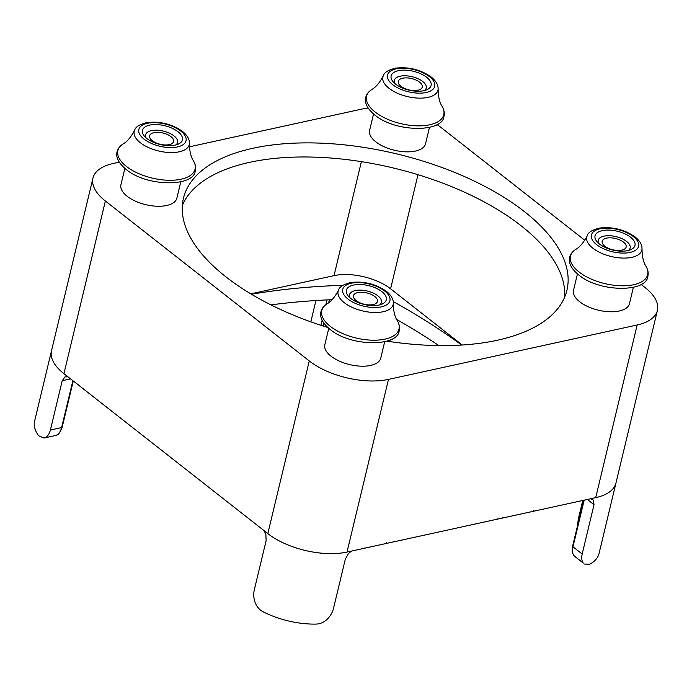 <?xml version="1.0" encoding="UTF-8"?>
<svg xmlns="http://www.w3.org/2000/svg" width="692" height="692" viewBox="0 0 692 692"><rect width="100%" height="100%" fill="white"/><g stroke="black" fill="none" stroke-linecap="round" stroke-linejoin="round"><path stroke-width="1.04" d="M327.852 327.524A197.177 92.875 -166.5 0 1 225.973 276.895A197.177 92.875 -166.5 0 1 183.458 198.215A197.177 92.875 -166.5 0 1 320.552 143.14A197.177 92.875 -166.5 0 1 524.398 211.596A197.177 92.875 -166.5 0 1 566.921 290.277A197.177 92.875 -166.5 0 1 386.923 341.139M564.637 297.179A197.177 92.875 13.5 0 0 521.015 225.687A197.177 92.875 13.5 0 0 324.436 157.594A197.177 92.875 13.5 0 0 182.351 205.403M384.683 341.753L380.756 358.136A28.753 13.546 -166.5 0 1 360.757 366.163A28.753 13.546 -166.5 0 1 331.036 356.181A28.753 13.546 -166.5 0 1 324.833 344.711L328.761 328.328M429.472 127.397L425.537 143.78A28.753 13.546 -166.5 0 1 405.547 151.816A28.753 13.546 -166.5 0 1 375.817 141.834A28.753 13.546 -166.5 0 1 369.615 130.355L373.55 113.972M180.785 181.814L176.858 198.197A28.753 13.546 -166.5 0 1 156.859 206.233A28.753 13.546 -166.5 0 1 127.129 196.251A28.753 13.546 -166.5 0 1 120.936 184.773L124.863 168.39M633.37 287.327L629.443 303.71A28.753 13.546 -166.5 0 1 609.444 311.746A28.753 13.546 -166.5 0 1 579.714 301.764A28.753 13.546 -166.5 0 1 573.521 290.285L577.448 273.902M152.257 140.675A12.326 5.804 13.5 0 0 164.999 144.957A12.326 5.804 13.5 0 0 173.562 141.514A12.326 5.804 13.5 0 0 170.907 136.592A12.326 5.804 13.5 0 0 158.165 132.319A12.326 5.804 13.5 0 0 149.602 135.762A12.326 5.804 13.5 0 0 152.257 140.675M400.945 86.258A12.326 5.804 13.5 0 0 413.686 90.531A12.326 5.804 13.5 0 0 422.25 87.088A12.326 5.804 13.5 0 0 419.594 82.175A12.326 5.804 13.5 0 0 406.853 77.893A12.326 5.804 13.5 0 0 398.289 81.336A12.326 5.804 13.5 0 0 400.945 86.258M604.843 246.188A12.326 5.804 13.5 0 0 617.584 250.469A12.326 5.804 13.5 0 0 626.148 247.027A12.326 5.804 13.5 0 0 623.492 242.105A12.326 5.804 13.5 0 0 610.751 237.832A12.326 5.804 13.5 0 0 602.187 241.274A12.326 5.804 13.5 0 0 604.843 246.188M356.155 300.605A12.326 5.804 13.5 0 0 368.897 304.887A12.326 5.804 13.5 0 0 377.46 301.444A12.326 5.804 13.5 0 0 374.805 296.531A12.326 5.804 13.5 0 0 362.063 292.249A12.326 5.804 13.5 0 0 353.5 295.692A12.326 5.804 13.5 0 0 356.155 300.605M67.98 376.846L64.953 376.898L62.228 380.712L50.386 430.043C49.366 433.884 47.627 436.41 45.162 437.638L43.977 438.036L38.622 435.744A57.514 27.092 13.5 0 1 34.6 421.186L51.519 350.714A57.514 27.092 13.5 0 0 63.924 373.671A57.514 27.092 13.5 0 0 64.192 373.879L267.553 533.385A57.514 27.092 13.5 0 0 347.021 552.069A57.514 27.092 13.5 0 0 347.349 551.991L595.38 497.712A57.514 27.092 13.5 0 0 615.949 483.085A57.514 27.092 13.5 0 0 616.001 482.886M177.974 131.714A20.544 9.671 13.5 0 0 151.6 124.785A20.544 9.671 13.5 0 0 144.334 136.082A20.544 9.671 13.5 0 0 146.886 138.512A20.544 9.671 13.5 0 0 178.112 144.187A20.544 9.671 13.5 0 0 177.974 131.714M146.055 137.82A16.435 7.742 -166.5 0 1 154.23 130.243A16.435 7.742 -166.5 0 1 174.012 135.917A16.435 7.742 -166.5 0 1 175.785 144.965M351.45 551.091L348.318 553.704L345.334 559.11L333.492 608.441C332.532 612.351 330.482 615.897 327.333 619.106C324.029 622.255 320.31 623.916 316.183 624.089A57.514 27.092 13.5 0 1 262.908 611.667C259.232 609.678 256.611 606.538 255.028 602.248C253.618 597.983 253.367 593.892 254.284 589.973L266.126 540.651L265.866 534.483L264.171 530.738M353.586 285.043A20.544 9.671 13.5 0 0 348.232 296.012A20.544 9.671 13.5 0 0 379.069 305.042A20.544 9.671 13.5 0 0 382.01 304.117A20.544 9.671 13.5 0 0 380.462 290.623A20.544 9.671 13.5 0 0 353.586 285.043M349.953 297.759A16.435 7.742 -166.5 0 1 355.281 290.571A16.435 7.742 -166.5 0 1 375.67 294.325A16.435 7.742 -166.5 0 1 379.683 304.895M599.471 244.025A20.544 9.671 13.5 0 0 630.697 249.7A20.544 9.671 13.5 0 0 630.559 237.226A20.544 9.671 13.5 0 0 604.185 230.298A20.544 9.671 13.5 0 0 596.919 241.595A20.544 9.671 13.5 0 0 599.471 244.025M598.641 243.342A16.435 7.742 -166.5 0 1 606.815 235.756A16.435 7.742 -166.5 0 1 626.597 241.43A16.435 7.742 -166.5 0 1 628.371 250.478M423.859 90.687A20.544 9.671 13.5 0 0 426.791 89.77A20.544 9.671 13.5 0 0 425.251 76.267A20.544 9.671 13.5 0 0 398.367 70.696A20.544 9.671 13.5 0 0 393.021 81.665A20.544 9.671 13.5 0 0 423.859 90.687M394.743 83.403A16.435 7.742 -166.5 0 1 400.071 76.215A16.435 7.742 -166.5 0 1 420.451 79.978A16.435 7.742 -166.5 0 1 424.473 90.54M573.988 555.788L583.304 563.098C581.712 560.927 581.341 557.899 582.18 554.024L572.976 546.81C572.137 550.685 572.474 553.678 573.988 555.788M595.38 497.712L595.708 497.643A57.514 27.092 13.5 0 0 615.949 483.085L599.03 553.557A57.514 27.092 13.5 0 1 589.74 564.231L584.238 564.041M73.266 380.998L62.176 427.172A1.643 0.77 -166.5 0 1 62.176 427.18A1.643 0.77 -166.5 0 1 62.176 427.172C60.195 432.69 57.929 435.484 55.377 435.545L56.519 435.147C58.898 433.945 60.593 431.427 61.605 427.587L50.386 430.043M587.361 499.468L594.021 504.693L593.364 500.082L590.769 498.724M390.106 339.962L389.717 341.563M396.62 319.453A505.688 238.186 -166.5 0 1 438.91 345.585M270.935 304.878A505.688 238.186 -166.5 0 1 332.091 299.679M594.021 504.693L582.18 554.024M315.933 300.527L310.82 321.841M578.028 523.645L578.538 520.003A1.643 0.77 -166.5 0 1 578.218 519.381L577.664 525.159M508.04 516.829L510.289 516.223M496.233 519.242L497.565 518.948M501.994 517.988L503.318 517.694M532.494 511.345L533.143 511.362L533.203 510.471M357.868 549.517L359.191 549.232M363.62 548.263L364.952 547.969M367.391 547.433L368.715 547.147M385.842 543.436L386.499 543.454L386.56 542.563M399.985 540.409L400.953 540.227M393.61 541.715L394.881 541.412M83.118 388.575L87.036 391.75M75.739 382.84L81.742 387.546M90.15 394.241L95.323 398.211M267.553 533.385L267.821 533.601A57.514 27.092 13.5 0 0 347.021 552.06L347.349 551.991M189.452 146.816L361.899 109.076A57.514 27.092 -166.5 0 1 368.153 108.047M436.981 124.569A57.514 27.092 -166.5 0 1 441.098 127.544L584.74 240.21M641.069 284.395L644.996 287.474A57.514 27.092 -166.5 0 1 657.4 310.431A57.514 27.092 -166.5 0 1 637.159 324.989L388.471 379.406A57.514 27.092 -166.5 0 1 309.272 360.947L105.374 201.009A57.514 27.092 -166.5 0 1 92.97 178.06A57.514 27.092 -166.5 0 1 113.211 163.502L119.275 162.17M51.571 350.515A57.514 27.092 13.5 0 0 51.519 350.714A57.514 27.092 13.5 0 0 63.924 373.671L64.192 373.879M461.694 345.04A505.688 238.186 13.5 0 0 393.229 301.548M342.964 285.312A505.688 238.186 13.5 0 0 251.464 294.256M250.789 293.849L334.028 275.641A41.079 19.35 -166.5 0 1 390.599 288.823L462.221 345.005M123.263 143.85C119.837 146.055 117.77 148.702 117.052 151.799C115.676 157.404 118.687 163.26 126.074 169.376C146.799 187.022 194.521 187.082 195.282 170.578C196.044 167.499 195.404 164.194 193.353 160.674A39.695 18.701 -166.5 0 1 175.223 180.076A39.695 18.701 -166.5 0 1 126.437 166.452A39.695 18.701 -166.5 0 1 123.263 143.85C127.233 141.6 131.022 137.051 134.62 130.217A28.303 13.33 13.5 0 0 140.312 142.708A28.303 13.33 13.5 0 0 170.82 152.569A28.303 13.33 13.5 0 0 189.426 143.374C189.591 139.282 187.273 135.286 182.472 131.385C171.832 124.006 159.982 121.065 146.92 122.57C139.55 124.396 135.45 126.939 134.62 130.217M144.066 139.127A24.263 11.427 -166.5 0 1 147.379 123.306A24.263 11.427 -166.5 0 1 180.785 131.091A24.263 11.427 -166.5 0 1 177.481 146.92A24.263 11.427 -166.5 0 1 144.066 139.127M327.16 303.779C323.744 305.985 321.668 308.641 320.958 311.729C319.574 317.334 322.584 323.199 329.972 329.314C350.697 346.952 398.419 347.012 399.18 330.508C399.941 327.428 399.301 324.133 397.26 320.604A39.695 18.701 -166.5 0 1 385.012 339.132A39.695 18.701 -166.5 0 1 330.343 326.39A39.695 18.701 -166.5 0 1 327.16 303.779C331.131 301.53 334.919 296.989 338.526 290.147A28.303 13.33 13.5 0 0 344.209 302.638A28.303 13.33 13.5 0 0 383.186 311.729A28.303 13.33 13.5 0 0 393.324 303.304C393.488 299.212 391.17 295.216 386.378 291.315C375.73 283.936 363.88 280.995 350.818 282.5C343.448 284.325 339.348 286.877 338.526 290.147M645.939 266.186A39.695 18.701 -166.5 0 1 627.808 285.588A39.695 18.701 -166.5 0 1 579.022 271.965A39.695 18.701 -166.5 0 1 575.848 249.362C572.422 251.568 570.355 254.215 569.637 257.312C568.262 262.917 571.272 268.773 578.659 274.888C599.384 292.534 647.106 292.595 647.868 276.091C648.629 273.011 647.989 269.707 645.939 266.186C643.43 262.38 642.115 256.62 642.012 248.886C642.176 244.795 639.858 240.799 635.057 236.898C624.418 229.519 612.567 226.578 599.506 228.083C592.136 229.908 588.036 232.451 587.205 235.73A28.303 13.33 13.5 0 0 592.897 248.22A28.303 13.33 13.5 0 0 623.406 258.081A28.303 13.33 13.5 0 0 642.012 248.886M442.041 106.257A39.695 18.701 -166.5 0 1 429.801 124.776A39.695 18.701 -166.5 0 1 375.125 112.035A39.695 18.701 -166.5 0 1 371.95 89.424C368.525 91.638 366.457 94.285 365.739 97.373C364.364 102.987 367.374 108.843 374.761 114.959C395.478 132.596 443.209 132.665 443.97 116.152C444.731 113.081 444.091 109.777 442.041 106.257C439.532 102.451 438.218 96.681 438.114 88.957C438.278 84.865 435.96 80.869 431.159 76.968C420.52 69.589 408.661 66.648 395.608 68.145C388.238 69.97 384.138 72.522 383.307 75.8A28.303 13.33 13.5 0 0 388.999 88.291A28.303 13.33 13.5 0 0 427.976 97.373A28.303 13.33 13.5 0 0 438.114 88.957M347.972 299.065A24.263 11.427 -166.5 0 1 351.276 283.236A24.263 11.427 -166.5 0 1 384.683 291.029A24.263 11.427 -166.5 0 1 381.378 306.85A24.263 11.427 -166.5 0 1 347.972 299.065M596.651 244.639A24.263 11.427 -166.5 0 1 599.964 228.818A24.263 11.427 -166.5 0 1 633.37 236.603A24.263 11.427 -166.5 0 1 630.066 252.433A24.263 11.427 -166.5 0 1 596.651 244.639M392.753 84.709A24.263 11.427 -166.5 0 1 396.066 68.889A24.263 11.427 -166.5 0 1 429.472 76.674A24.263 11.427 -166.5 0 1 426.168 92.494A24.263 11.427 -166.5 0 1 392.753 84.709M327.013 299.904L325.871 304.67M322.126 320.249L320.915 325.309M72.868 380.678L61.605 427.587A1.643 0.77 -166.5 0 0 62.176 427.18M62.228 380.712L70.575 378.887M584.178 500.169L572.976 546.81A1.643 0.77 -166.5 0 1 572.621 546.178A1.643 0.77 -166.5 0 1 572.621 546.152A1.643 0.77 -166.5 0 1 572.63 546.126M323.086 326.018L323.804 323.034M328.674 302.733L329.383 299.792M578.538 520.003L583.252 500.368M595.708 497.643L637.159 324.989M347.021 552.06L388.471 379.406M267.821 533.601L309.272 360.947M334.028 275.641L361.388 161.651M390.599 288.823L417.994 174.713M63.924 373.671L105.374 201.009M43.977 438.036L55.386 435.545M583.633 500.29L572.621 546.152C572.275 550.123 570.891 551.957 574.879 556.705M582.759 500.48L578.218 519.381M383.307 75.8C379.83 82.495 376.041 87.036 371.95 89.424M587.205 235.73C583.728 242.425 579.939 246.966 575.848 249.362M393.324 303.304C393.385 310.855 394.7 316.625 397.26 320.604M615.949 483.085L657.4 310.431M189.426 143.374C189.487 150.925 190.802 156.686 193.353 160.674M51.519 350.714L92.97 178.06"/></g></svg>
